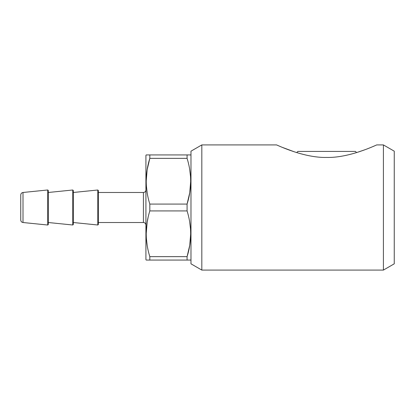 <?xml version="1.0" encoding="UTF-8"?>
<svg xmlns="http://www.w3.org/2000/svg" width="415" height="415" viewBox="0 0 415 415"><rect width="100%" height="100%" fill="white"/><g stroke="black" fill="none" stroke-linecap="round" stroke-linejoin="round"><path stroke-width="0.62" d="M146.204 181.215L147.159 169.719L149.82 158.348L149.82 154.93L146.204 154.93L190.687 154.93L187.077 154.93L187.077 158.348L149.82 158.348C145.043 173.517 145.043 188.763 149.82 204.081L187.077 204.081C191.855 188.913 191.855 173.667 187.077 158.348M190.978 259.572L190.687 260.07L187.077 260.07L187.077 256.652C191.855 241.483 191.855 226.237 187.077 210.919L187.077 204.081L189.738 192.71L190.687 181.215M187.077 210.919L149.82 210.919C145.043 226.087 145.043 241.333 149.82 256.652L149.82 260.07L146.204 260.07L190.687 260.07M189.733 222.258L190.547 229.381M190.687 233.785L189.738 245.281L187.077 256.652L149.82 256.652M189.733 169.688L190.547 176.811M149.82 210.919L149.82 204.081M146.204 260.07L145.919 259.572L145.919 155.428L146.204 154.93M147.164 192.742L146.35 185.619M147.164 245.312L146.35 238.189M146.204 233.785L147.159 222.29L148.088 217.512M201.82 270.082L201.82 144.918L190.978 151.174L190.978 263.826L201.82 270.082L383.408 270.082L383.408 144.918L376.727 144.918C375.44 145.38 349.29 158.042 326.662 157.435C304.034 158.042 277.879 145.38 276.592 144.918L276.701 144.965M276.805 145.011L278.029 145.551M282.19 147.315L294.463 151.869M296.715 152.585L297.871 151.423L355.448 151.423L356.604 152.585L364.329 149.971M371.71 147.076L375.362 145.52M73.32 222.518L97.805 224.997L98.355 224.499L98.355 190.501L97.805 190.003L73.32 192.482M48.285 192.482L72.77 190.003L73.32 190.501L73.32 224.499L72.77 224.997L72.77 190.003M20.75 217.512L20.75 197.488M383.408 270.082L394.25 263.826L394.25 151.174L383.408 144.918M98.355 192.482L143.414 192.482C144.934 192.332 145.769 191.497 145.919 189.977M47.735 225.023L23.001 222.518L23.001 192.482L47.735 189.977L48.285 190.475L48.285 224.525L47.735 225.023L47.735 189.977M23.001 222.518C21.627 222.279 20.88 221.449 20.75 220.028L20.75 194.972C20.864 193.566 21.616 192.736 23.001 192.482M97.805 224.997L97.805 190.003M98.355 222.518L143.414 222.518L143.414 192.482M190.978 155.428L190.687 154.93M48.285 222.518L72.77 224.997M143.414 222.518C143.476 222.404 145.551 222.533 145.919 225.023M201.82 144.918L276.592 144.918"/></g></svg>

